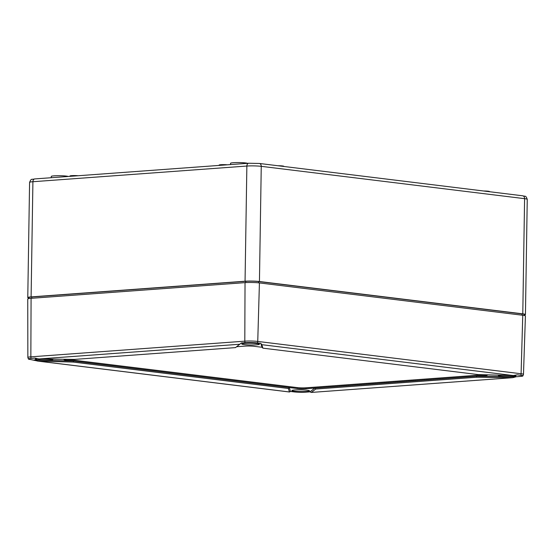 <?xml version="1.0" encoding="UTF-8"?>
<svg xmlns="http://www.w3.org/2000/svg" width="555" height="555" viewBox="0 0 555 555"><rect width="100%" height="100%" fill="white"/><g stroke="black" fill="none" stroke-linecap="round" stroke-linejoin="round"><path stroke-width="0.83" d="M524.413 314.969A10.191 0.992 -179.1 0 0 525.439 314.553A10.191 0.992 -179.1 0 0 522.789 313.846L259.442 281.51A10.191 0.992 -179.1 0 0 245.053 281.219L31.101 296.897A10.191 0.992 -179.1 0 0 27.771 297.584A10.191 0.992 -179.1 0 0 28.784 298.028M227.349 164.814A4.995 0.486 -179.1 0 0 222.035 164.662A4.995 0.486 -179.1 0 0 219.149 165.057L219.142 165.411M78.186 175.741A4.995 0.486 -179.1 0 0 72.871 175.595A4.995 0.486 -179.1 0 0 69.985 175.99L69.979 176.344M283.813 166.465L283.82 166.313A4.995 0.486 -179.1 0 0 277.923 165.744M489.552 191.725L489.552 191.572A4.995 0.486 -179.1 0 0 483.662 191.003M524.406 315.524L524.419 314.539A9.171 0.895 -179.1 0 0 522.033 313.901L258.692 281.565A9.171 0.895 -179.1 0 0 245.74 281.302L31.788 296.987A9.171 0.895 -179.1 0 0 28.791 297.598L28.777 298.583M68.272 176.469A8.658 0.846 -179.1 0 0 58.774 175.706A8.658 0.846 -179.1 0 0 51.261 176.428L51.24 177.718M247.572 163.33A8.658 0.846 -179.1 0 0 238.074 162.566A8.658 0.846 -179.1 0 0 230.554 163.288L230.533 164.578M290.487 391.455L293.963 391.885A8.63 0.839 -179.1 0 0 306.145 392.128L309.961 391.851L311.265 392.434L512.813 377.664L516.282 376.727L520.097 376.45A8.63 0.839 -179.1 0 0 522.886 375.936A8.63 0.839 -179.1 0 0 520.666 375.27L517.198 374.84L513.319 375.555L261.821 344.676L262.91 348.158L262.015 347.27L260.795 343.358L257.326 342.934A8.63 0.839 -179.1 0 0 245.143 342.685L241.328 342.969L235.493 347.61L74.502 359.411L38.961 358.96L35 358.086L31.191 358.37A8.63 0.839 -179.1 0 0 28.395 359.016A8.63 0.839 -179.1 0 0 30.615 359.55L37.934 361.083L73.218 362.068L73.683 361.076L289.266 387.543L290.487 391.455L289.481 391.996L288.35 388.479L289.266 387.543L297.369 388.542A6.112 0.597 -179.1 0 0 306.006 388.715L306.02 387.799L484.154 374.743M262.91 348.158L478.042 374.576L513.319 375.555M512.293 377.677L476.752 377.233L476.405 376.228L516.282 376.727M476.752 377.233L315.76 389.034L314.907 388.063L485.306 375.575A6.112 0.597 -179.1 0 0 487.304 375.166A6.112 0.597 -179.1 0 0 486.194 374.805M315.76 389.034L311.348 392.406M309.961 391.851L314.907 388.063L306.006 388.715M288.35 388.479L73.218 362.068M34.084 359.973L73.683 361.076L65.573 360.077L65.587 359.3M261.821 344.676L260.795 343.358M244.075 344.579A8.838 0.86 -179.1 0 0 253.801 344.953A8.838 0.86 -179.1 0 0 259.449 344.232A8.838 0.86 -179.1 0 0 250.624 343.233A8.838 0.86 -179.1 0 0 241.772 343.954A8.838 0.86 -179.1 0 0 244.075 344.579M236.638 346.736L245.275 346.105A6.112 0.597 -179.1 0 1 253.912 346.278L262.015 347.27M36.741 358.648A8.838 0.86 -179.1 0 0 35.353 359.085A8.838 0.86 -179.1 0 0 37.657 359.702A8.838 0.86 -179.1 0 0 47.383 360.084A8.838 0.86 -179.1 0 0 53.03 359.363A8.838 0.86 -179.1 0 0 52.725 359.134M294.143 391.199A8.838 0.86 -179.1 0 0 303.869 391.573A8.838 0.86 -179.1 0 0 309.517 390.852A8.838 0.86 -179.1 0 0 300.692 389.853A8.838 0.86 -179.1 0 0 291.84 390.574A8.838 0.86 -179.1 0 0 294.143 391.199M498.834 375.152A8.838 0.86 -179.1 0 0 498.258 375.451A8.838 0.86 -179.1 0 0 500.561 376.068A8.838 0.86 -179.1 0 0 510.288 376.443A8.838 0.86 -179.1 0 0 515.928 375.728A8.838 0.86 -179.1 0 0 515.241 375.381M520.666 375.27A2.442 1.797 97 0 0 521.089 373.758L522.761 315.261L259.421 282.925A10.191 0.992 0.9 0 0 245.032 282.641L31.08 298.319A10.191 0.992 -179.1 0 0 27.75 299.006L27.854 357.462L28.395 359.016M65.393 359.293A6.112 0.597 -179.1 0 0 63.985 359.654A6.112 0.597 -179.1 0 0 65.573 360.077M66.766 359.314L297.39 387.626A6.112 0.597 -179.1 0 0 306.02 387.799M522.761 315.261A10.191 0.992 0.9 0 1 525.418 315.975L523.476 374.403L522.886 375.936M31.101 296.897L32.911 181.721A10.191 0.992 -179.1 0 0 29.581 182.408C31.406 178.113 31.226 179.813 34.743 178.925A3.059 2.054 -94.2 0 0 32.911 181.721L246.864 166.042A10.191 0.992 0.9 0 1 261.252 166.333L259.442 281.51M245.053 281.219L246.864 166.042A3.059 2.054 -94.2 0 1 248.696 163.246L34.743 178.925M522.387 195.79A3.059 2.248 97 0 1 522.706 195.797A3.059 2.248 97 0 1 524.593 198.662A10.191 0.992 0.9 0 1 527.25 199.377L525.439 314.553M259.039 163.454A3.059 2.248 97 0 1 259.365 163.461A3.059 2.248 97 0 1 261.252 166.333L524.593 198.662L522.789 313.846M31.788 296.987L31.767 298.271M245.74 281.302L245.719 282.592M258.692 281.565L258.672 282.842M522.033 313.901L522.012 315.171M485.306 375.575L485.32 374.778M289.433 391.962L37.934 361.083M523.476 374.403A9.164 0.895 0.9 0 0 521.089 373.758L257.749 341.429A2.442 1.797 97 0 1 257.326 342.934M31.08 298.319L30.851 356.844L244.804 341.165A9.164 0.895 0.9 0 1 257.749 341.429L259.421 282.925M245.143 342.685A2.442 1.644 85.8 0 1 244.804 341.165L245.032 282.641M31.191 358.37A2.442 1.644 -94.2 0 1 30.851 356.844A9.164 0.895 -179.1 0 0 27.854 357.462M38.961 358.96L239.906 344.232M297.369 388.542L297.39 387.626M27.771 297.584L29.581 182.408M527.25 199.377C525.772 195.048 525.19 196.685 522.706 195.797L259.365 163.461L248.696 163.246M37.372 361.041L289.481 391.996M512.813 377.664L311.265 392.434"/></g></svg>

